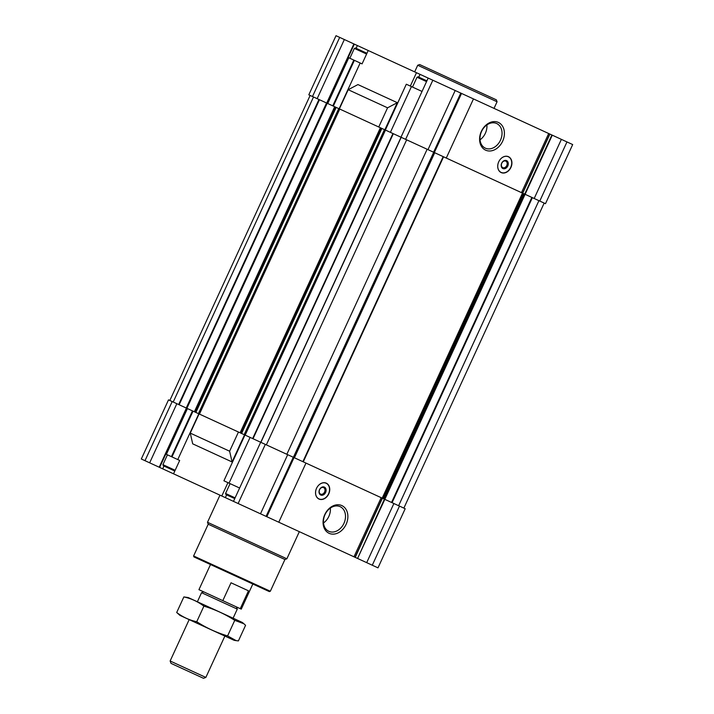 <?xml version="1.0" encoding="UTF-8"?>
<svg xmlns="http://www.w3.org/2000/svg" width="714" height="714" viewBox="0 0 714 714"><rect width="100%" height="100%" fill="white"/><g stroke="black" fill="none" stroke-linecap="round" stroke-linejoin="round"><path stroke-width="1.07" d="M412.496 87.063L417.021 77.237L418.109 76.826L426.892 80.869M349.842 58.245L354.358 48.418L355.456 48.008L366.942 53.291M410.336 86.073L416.485 72.712L368.219 50.515L362.078 63.876L360.168 63.002L339.123 108.769M416.485 72.712L572.682 144.558L545.487 203.686L378.75 126.994L387.568 107.814L397.314 102.682L357.946 84.573L348.191 89.705L339.373 108.885L327.03 103.209L159.579 467.393L173.529 473.81L179.678 460.45L166.38 454.336L187.434 408.569L186.773 408.265L327.074 103.227L186.773 408.265M397.314 102.682L384.846 129.796M360.168 63.002L348.191 57.486L354.331 44.134L336.008 35.7L308.814 94.828L318.962 99.496L178.661 404.535L168.513 399.867L141.318 458.995L159.579 467.393M354.331 44.134L368.219 50.515M523.46 193.556L383.159 498.586L293.579 457.388L433.88 152.35L293.579 457.388L250.087 437.387L229.033 483.155L239.618 488.019M229.033 483.155L223.91 480.79L244.956 435.022L250.087 437.387M198.822 413.808L177.768 459.575M187.434 408.569L199.072 413.924L190.254 433.103L192.7 443.84L232.068 461.949L229.622 451.212L190.254 433.103M422.028 91.446L406.311 84.225L245.054 435.067M393.887 503.522L384.819 499.354L357.589 558.464L377.992 567.853L405.186 508.725L393.887 503.522L366.693 562.65M229.622 451.212L238.449 432.032L244.956 435.022L223.91 480.79M238.449 432.032L199.072 413.924M227.936 482.646L221.795 496.007L173.529 473.81M244.545 434.835L232.068 461.949M176.849 403.696L149.654 462.824M384.391 499.157L357.589 558.464M357.196 558.286L233.478 501.38L260.672 442.252M381.187 497.685L353.983 556.813M318.988 499.041A8.738 6.712 114.7 0 0 328.743 493.909A8.738 6.712 114.7 0 0 326.289 483.173A8.738 6.712 114.7 0 0 316.543 488.305A8.738 6.712 114.7 0 0 318.988 499.041M341.845 505.583A15.253 11.719 -65.3 0 1 341.497 530.618A15.253 11.719 -65.3 0 1 323.058 522.13A15.253 11.719 -65.3 0 1 341.845 505.583M305.976 463.091L278.781 522.22M293.276 457.246L266.081 516.374M166.38 454.336L165.791 454.059L159.641 467.42M221.795 496.007L233.478 501.38M524.594 194.083L384.302 499.113L384.819 499.354L552.279 135.178M384.302 499.113L383.159 498.586M327.03 103.209L326.539 102.977L186.238 408.015L186.729 408.247M186.238 408.015L178.661 404.535M241.591 433.478L381.892 128.44L241.591 433.478M195.868 412.442L336.169 107.412L195.868 412.442M326.539 102.977L318.962 99.496M378.75 126.994L339.373 108.885M344.344 39.538L317.15 98.666M561.382 139.364L534.188 198.492M548.682 133.518L521.479 192.646M501.166 172.565A8.738 6.712 114.7 0 0 510.921 167.433A8.738 6.712 114.7 0 0 508.466 156.696A8.738 6.712 114.7 0 0 498.72 161.828A8.738 6.712 114.7 0 0 501.166 172.565M498.372 122.433A15.253 11.719 -65.3 0 1 498.033 147.468A15.253 11.719 -65.3 0 1 479.585 138.98A15.253 11.719 -65.3 0 1 498.372 122.433M473.471 98.925L446.277 158.053M460.771 93.088L433.577 152.216M428.168 78.094L400.973 137.222M411.442 86.581L390.388 132.349M406.311 84.225L385.355 130.028M348.78 57.763L327.735 103.53M387.568 107.814L348.191 89.705M270.329 591.254L193.61 555.965L193.967 556.929L269.365 591.611L270.329 591.254L284.931 559.508L286.867 558.794L299.336 531.671M193.61 555.965L208.211 524.219L284.931 559.508M208.211 524.219L207.497 522.282L286.867 558.794M340.15 506.672A13.566 10.424 -65.3 0 1 343.952 523.344A13.566 10.424 -65.3 0 1 328.815 531.314A13.566 10.424 -65.3 0 1 325.013 514.633A13.566 10.424 -65.3 0 1 340.15 506.672M330.35 508.091A13.566 10.424 -65.3 0 1 323.513 522.951M326.039 483.066A8.738 6.712 -65.3 0 1 326.994 483.708A8.738 6.712 -65.3 0 1 327.164 483.869M320.086 499.256A8.738 6.712 -65.3 0 1 319.854 499.229A8.738 6.712 -65.3 0 1 318.739 498.925M326.155 483.253A8.604 6.613 -65.3 0 1 327.342 484.012A8.604 6.613 -65.3 0 1 328.565 493.829A8.604 6.613 -65.3 0 1 320.309 499.3A8.604 6.613 -65.3 0 1 316.204 489.152A8.604 6.613 -65.3 0 1 326.155 483.253M324.379 487.1A4.364 3.356 -65.3 0 1 324.281 494.266A4.364 3.356 -65.3 0 1 319.006 491.839A4.364 3.356 -65.3 0 1 324.379 487.1M323.594 487.608A3.579 2.749 -65.3 0 1 324.593 492.008A3.579 2.749 -65.3 0 1 320.604 494.115A3.579 2.749 -65.3 0 1 319.604 489.706A3.579 2.749 -65.3 0 1 323.594 487.608M496.676 123.522A13.566 10.424 -65.3 0 1 500.478 140.194A13.566 10.424 -65.3 0 1 485.341 148.164A13.566 10.424 -65.3 0 1 481.548 131.483A13.566 10.424 -65.3 0 1 496.676 123.522M486.877 124.932A13.566 10.424 -65.3 0 1 480.04 139.801M502.781 167.629A3.579 2.749 114.7 0 0 506.77 165.532A3.579 2.749 114.7 0 0 505.771 161.123A3.579 2.749 114.7 0 0 501.781 163.229A3.579 2.749 114.7 0 0 502.781 167.629M502.906 168.558A4.364 3.356 114.7 0 0 508.288 163.818A4.364 3.356 114.7 0 0 503.004 161.391A4.364 3.356 114.7 0 0 502.906 168.558M501.139 172.413A8.604 6.613 114.7 0 0 502.486 172.815A8.604 6.613 114.7 0 0 510.742 167.353A8.604 6.613 114.7 0 0 509.519 157.535A8.604 6.613 114.7 0 0 499.14 161.007A8.604 6.613 114.7 0 0 501.139 172.413M500.916 172.44A8.738 6.712 114.7 0 0 502.031 172.743A8.738 6.712 114.7 0 0 502.263 172.779M509.341 157.383A8.738 6.712 114.7 0 0 509.171 157.232A8.738 6.712 114.7 0 0 508.216 156.58M414.664 71.873L417.708 65.26L497.069 101.772L494.026 108.385M417.708 65.26L419.636 64.546L496.355 99.835L497.069 101.772M235.102 497.854L225.57 493.472L225.972 494.561L234.754 498.604M175.153 470.285L162.917 464.653L163.319 465.742L174.805 471.035M417.021 77.237L426.544 81.619M354.358 48.418L366.603 54.041M210.505 564.533L198.938 589.666L222.813 600.644L231.024 582.785L248.481 590.817L240.261 608.676L241.27 609.14L252.827 584.007M222.813 600.644L240.261 608.676M203.74 591.87L201.562 592.682L237.28 609.104L236.477 606.927M205.855 677.425L170.137 660.994L171.021 663.368L174.778 665.1L203.49 678.3L205.855 677.425L224.883 636.058M224.339 635.808L234.076 640.288L236.147 640.636L227.596 635.915C216.628 632.666 206.346 627.936 196.743 621.724C189.46 620.171 182.784 617.101 176.697 612.505L179.973 615.397L224.339 635.808M227.596 635.915L234.754 620.341L243.902 623.768L245.571 625.321L238.405 640.895L236.147 640.636M196.743 621.724L203.901 606.15C214.869 609.408 225.151 614.138 234.754 620.341M176.697 612.505L183.855 596.931C191.138 598.493 197.814 601.563 203.901 606.15M243.911 623.768L242.287 622.429L188.193 597.547L183.855 596.931M354.269 44.098L327.074 103.227M193.03 411.139L171.976 456.906M192.468 410.88L171.414 456.648M354.376 60.333L333.331 106.1M186.408 408.096L159.204 467.224M172.19 401.554L144.996 460.682M399.474 506.092L372.28 565.22M522.693 193.199L355.215 557.375M382.267 498.185L355.072 557.313M294.034 457.594L266.84 516.722M293.74 457.46L266.545 516.588M287.688 454.675L260.485 513.803M265.331 444.394L238.137 503.522M313.508 96.988L173.207 402.027M538.927 200.67L398.626 505.708M532.376 197.653L392.075 502.692M531.859 197.421L391.558 502.451M524.165 193.878L383.864 498.916M522.496 193.11L382.204 498.149M443.564 156.812L303.272 461.842M443.18 156.634L302.879 461.663M434.719 152.742L294.418 457.772M433.693 152.269L293.392 457.299M427.142 149.253L286.841 454.291M406.65 139.828L266.349 444.858M401.188 137.32L260.887 442.35M401.098 137.275L260.797 442.314M393.316 133.697L253.015 438.735M392.959 133.536L252.658 438.566M385.48 130.091L245.179 435.129M385.203 129.966L244.902 434.996M384.453 129.618L244.152 434.656M381.856 128.422L241.555 433.46M381.142 128.101L240.841 433.13M380.401 127.752L240.1 432.791M339.757 109.063L199.456 414.093M339.48 108.93L199.179 413.968M338.731 108.59L198.43 413.62M336.133 107.395L195.832 412.424M335.419 107.064L195.118 412.103M334.67 106.725L194.378 411.755M327.19 103.28L186.889 408.319M319.461 99.728L179.16 404.758M353.903 43.929L326.709 103.057M339.685 37.396L312.491 96.524M566.97 141.934L539.775 201.062M551.886 134.991L524.692 194.119M549.905 134.08L522.71 193.208M549.762 134.018L522.568 193.146M461.53 93.436L434.335 152.564M461.235 93.302L434.041 152.43M455.184 90.517L427.989 149.645M432.827 80.236L405.632 139.364M353.823 60.083L332.769 105.85M163.97 466.046L162.694 468.821M226.624 494.864L225.347 497.64M356.107 48.311L357.384 45.535M418.761 77.13L420.046 74.354M310.135 95.435L169.834 400.474M544.166 203.079L403.865 508.118M401.063 137.258L260.762 442.296M339.632 109.001L199.331 414.04M207.497 522.282L219.974 495.168M320.309 499.3L319.854 499.229M502.486 172.815L502.031 172.743M225.57 493.472L230.095 483.637M162.917 464.653L167.433 454.818M233.094 618.199L237.28 609.104M170.137 660.994L189.165 619.627M197.385 601.768L201.562 592.682"/></g></svg>
